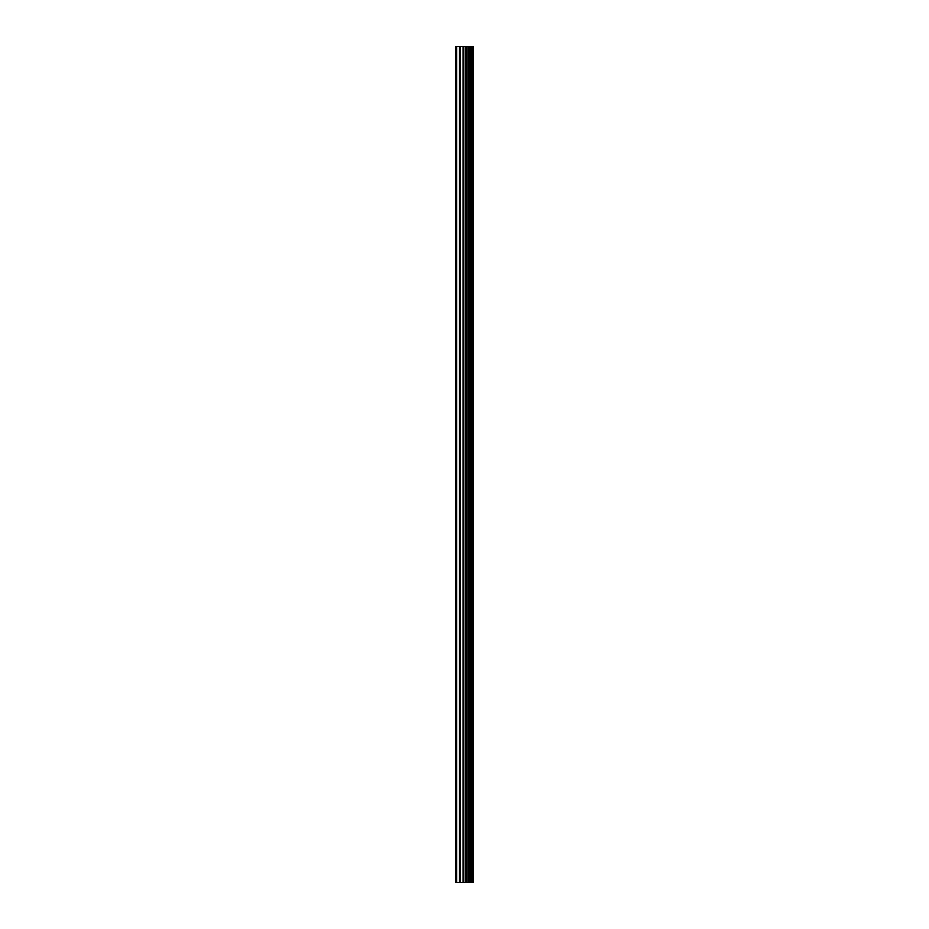 <?xml version="1.0" encoding="UTF-8"?>
<svg xmlns="http://www.w3.org/2000/svg" width="929" height="929" viewBox="0 0 929 929"><rect width="100%" height="100%" fill="white"/><g stroke="black" fill="none" stroke-linecap="round" stroke-linejoin="round"><path stroke-width="1.39" d="M463.072 882.55L473.209 882.55L473.209 46.45L455.791 46.45L455.791 882.55L463.072 882.55L463.072 46.45M473.163 882.55L473.163 46.45M473 882.55L473 46.45M466.323 882.55L466.323 46.45M465.766 882.55L465.766 46.45M456.603 882.55L456.603 46.45M471.479 882.55L471.479 46.45M471.119 882.55L471.119 46.45M470.957 882.55L470.957 46.45M470.608 882.55L470.608 46.45M470.562 882.55L470.562 46.45M470.12 882.55L470.12 46.45M469.238 882.55L469.238 46.45M468.808 882.55L468.808 46.45M468.727 882.55L468.727 46.45M468.39 882.55L468.39 46.45M468.228 882.55L468.228 46.45M467.879 882.55L467.879 46.45M465.545 882.55L465.545 46.45M465.22 882.55L465.22 46.45M463.397 882.55L463.397 46.45M460.378 882.55L460.378 46.45M459.553 882.55L459.553 46.45"/></g></svg>
